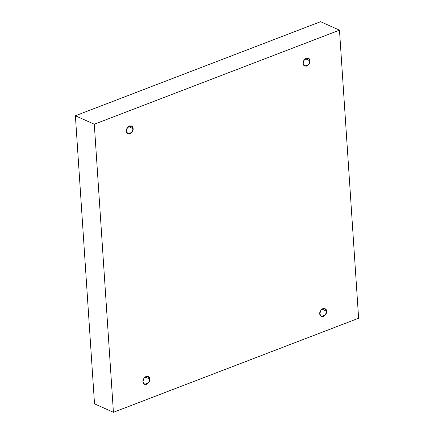 <?xml version="1.0" encoding="UTF-8"?>
<svg xmlns="http://www.w3.org/2000/svg" width="434" height="434" viewBox="0 0 434 434"><rect width="100%" height="100%" fill="white"/><g stroke="black" fill="none" stroke-linecap="round" stroke-linejoin="round"><path stroke-width="0.65" d="M303.154 63.397L304.755 66.082L308.802 64.482L309.93 60.798L305.254 58.704L309.93 60.798C310.245 62.605 309.203 64.368 306.805 66.082C304.305 66.25 303.084 65.355 303.154 63.397C302.834 61.59 303.876 59.832 306.274 58.118C308.78 57.95 309.995 58.845 309.93 60.798L308.324 58.118L304.277 59.718L303.154 63.397M126.343 131.225L127.949 133.911L131.99 132.31L133.119 128.627L128.442 126.533L133.119 128.627C133.439 130.433 132.397 132.196 129.994 133.905C127.493 134.079 126.272 133.184 126.343 131.225C126.023 129.419 127.064 127.656 129.468 125.947C131.969 125.779 133.189 126.668 133.119 128.627L131.513 125.947L127.471 127.547L126.343 131.225M142.976 381.665L144.582 384.345L148.629 382.745L149.752 379.066L145.075 376.972L149.752 379.066C150.072 380.873 149.03 382.631 146.627 384.345C144.126 384.513 142.911 383.618 142.976 381.665C142.661 379.858 143.703 378.095 146.101 376.381C148.602 376.213 149.822 377.108 149.752 379.066L148.146 376.381L144.104 377.981L142.976 381.665M319.787 313.836L321.393 316.516L325.435 314.916L326.563 311.238L321.887 309.144L326.563 311.238C326.878 313.044 325.836 314.807 323.439 316.516C320.938 316.684 319.717 315.795 319.787 313.836C319.467 312.03 320.509 310.267 322.912 308.558C325.413 308.384 326.628 309.279 326.563 311.238L324.957 308.552L320.91 310.153L319.787 313.836M94.292 124.222L339.48 30.163L320.574 21.7L75.386 115.759L94.292 124.222L75.386 115.759L94.52 403.837L113.426 412.3L94.52 403.837L75.386 115.759L320.574 21.7L339.48 30.163L358.614 318.241L113.426 412.3L94.292 124.222L113.426 412.3L358.614 318.241L339.48 30.163L94.292 124.222"/></g></svg>
